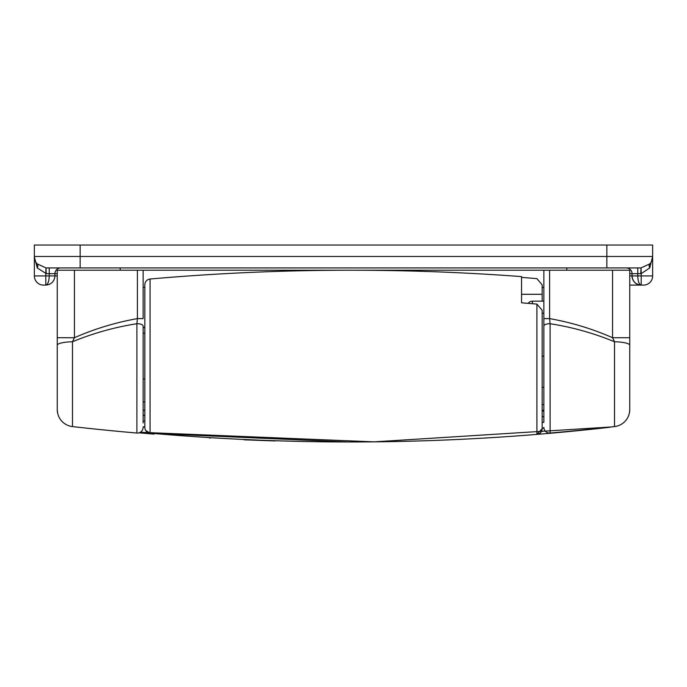 <?xml version="1.0" encoding="UTF-8"?>
<svg xmlns="http://www.w3.org/2000/svg" width="687" height="687" viewBox="0 0 687 687"><rect width="100%" height="100%" fill="white"/><g stroke="black" fill="none" stroke-linecap="round" stroke-linejoin="round"><path stroke-width="1.03" d="M144.845 333.195L143.128 333.195L143.128 327.467L144.845 327.467M543.872 421.681L543.872 270.223L549.6 270.223L549.6 318.613C571.344 322.452 592.34 328.824 612.572 337.729L612.572 270.223L549.6 270.223M612.572 270.223L629.747 270.223L629.747 409.512A17.175 17.175 0 0 1 614.522 426.584L614.522 341.757L612.572 337.729L629.747 337.729L629.747 403.724M143.128 327.467L143.128 326.119A5.728 2.413 180 0 0 136.902 323.723C114.677 327.192 93.209 333.212 72.479 341.757L72.479 426.584A17.175 17.175 0 0 1 57.253 409.512L57.253 270.223L74.428 270.223L74.428 337.729C94.608 328.841 115.605 322.469 137.4 318.613L137.4 270.223L74.428 270.223M137.4 270.223L143.128 270.223L143.128 318.613L137.4 318.613L136.902 323.723L136.902 433.042A2394.006 2394.006 0 0 1 72.479 426.584M543.872 270.223L143.128 270.223M566.775 270.223L566.775 267.93M120.225 270.223L120.225 267.93M542.155 356.098L543.872 356.098L543.872 318.613L549.6 318.613L550.098 323.723A5.728 2.413 180 0 0 543.872 326.119M532.425 303.706L532.425 301.138L543.872 301.138M57.253 356.098L57.253 345.226A17.175 3.495 180 0 1 72.479 341.757L74.428 337.729L57.253 337.729M143.128 287.398L144.845 287.398M542.155 287.398L543.872 287.398M143.128 390.448L143.128 378.992L144.845 378.992M143.128 326.119L143.128 422.994M209.441 438.04L210.059 438.083M244.083 439.809L275.161 440.951M347.115 441.964L139.032 432.827L153.974 434.115M542.155 387.322L543.872 387.322M542.155 313.195L543.872 313.195M144.845 410.354A2267.1 2267.1 0 0 1 143.128 410.199A2267.1 2267.1 0 0 0 144.845 410.354M57.596 412.93L57.253 409.512M629.747 345.226A17.175 3.495 180 0 0 614.522 341.757C593.757 333.195 572.288 327.184 550.098 323.723L550.098 433.042A2394.006 2394.006 0 0 0 614.522 426.584A2394.006 2394.006 0 0 1 550.098 433.042A5.728 5.728 0 0 1 543.872 427.34A5.728 5.728 0 0 0 550.098 433.042A2394.006 2394.006 0 0 0 614.522 426.584M629.747 409.512L629.404 412.93M137.4 433.059A5.728 5.728 0 0 1 136.902 433.042A5.728 5.728 0 0 0 143.128 427.34M140.285 432.278A2290.003 2290.003 0 0 0 150.067 433.162A5.728 5.728 0 0 1 144.845 427.46L144.845 284.736A5.728 5.728 0 0 1 150.067 279.025L150.067 433.162A2290.003 2290.003 0 0 1 140.285 432.278L373.986 441.853L610.915 426.988A22.903 22.903 0 0 1 608.278 427.443A2290.003 2290.003 0 0 1 150.067 433.162L145.653 430.397M521.545 277.359L536.899 278.639L542.155 284.804L542.155 301.138M536.899 304.092L542.155 310.258L542.155 428.688L536.899 434.39L536.899 304.092L521.545 302.812L521.545 276.603A2290.003 2290.003 0 0 0 150.067 279.025M543.872 416.571L542.155 416.717A2272.828 2272.828 0 0 0 543.872 416.571A2272.828 2272.828 0 0 1 542.155 416.717M144.845 415.455L143.128 415.292A2272.828 2272.828 0 0 0 144.845 415.455A2272.828 2272.828 0 0 1 143.128 415.292M543.872 411.058L542.155 411.058L542.155 420.212M542.155 294.302L521.545 294.302M521.545 302.812L521.545 291.975M542.155 428.688A5.728 5.728 0 0 1 536.899 434.39A2290.003 2290.003 0 0 0 608.278 427.443A22.903 22.903 0 0 0 610.898 426.988M144.845 401.895L143.128 401.895M36.961 263.756L45.952 267.921L45.797 275.942L49.232 275.942C49.017 281.472 47.875 284.521 45.797 285.105L43.513 285.105A9.163 9.163 0 0 1 34.35 275.942L34.35 245.027L652.65 245.027L652.65 275.942A9.163 9.163 0 0 1 643.487 285.105L629.747 285.105M629.747 275.942L632.04 275.942L632.04 273.658L637.768 273.658L637.768 275.942L641.203 275.942L641.203 273.649L637.768 273.658L637.768 267.93L640.722 267.93L46.278 267.93L80.147 267.93L80.147 256.483L652.65 256.483L649.73 267.93L641.203 273.649L641.048 267.921L650.039 263.756M60.688 267.93A5.728 5.728 0 0 0 54.96 273.658L54.96 275.942C54.376 281.472 51.327 284.521 45.797 285.105L49.309 284.409M45.952 267.921L46.278 273.658L37.27 267.93L34.359 256.947M35.106 260.562L34.35 256.483A11.447 11.447 0 0 0 37.27 264.117A5.728 3.418 -41.8 0 1 37.27 267.93M640.722 273.658L641.048 267.921M652.641 256.947L652.65 256.483A11.447 11.447 0 0 1 649.73 264.117A5.728 3.418 41.8 0 0 649.73 267.93M632.04 275.942A9.163 9.163 0 0 0 641.203 285.105C635.673 284.521 632.624 281.472 632.04 275.942L637.768 275.942C637.983 281.472 639.125 284.521 641.203 285.105L641.203 275.942L652.65 275.942A9.163 9.163 0 0 1 643.487 285.105A9.163 9.163 0 0 0 652.65 275.942M629.747 273.658L632.04 273.658A5.728 5.728 0 0 0 626.312 267.93M543.872 410.216L542.155 410.216M542.155 404.574L543.872 404.574M550.098 433.042A5.728 5.728 0 0 1 549.6 433.059M143.128 426.79A2284.275 2284.275 0 0 0 144.845 426.945M144.845 421.2A2278.547 2278.547 0 0 1 143.128 421.045M542.155 428.207A2284.275 2284.275 0 0 0 543.924 428.061M543.872 422.316A2278.547 2278.547 0 0 1 542.155 422.462M37.27 264.117A11.447 11.447 0 0 1 34.35 256.483L80.147 256.483L80.147 245.027M606.853 245.027L606.853 267.93M57.253 273.658L49.232 273.658L49.232 275.942L57.253 275.942M49.232 267.93L49.232 273.658L46.278 273.658M43.513 285.105A9.163 9.163 0 0 1 34.35 275.942L45.797 275.942L45.797 285.105M532.425 301.138L530.149 301.602L527.917 303.328M637.691 284.409L641.203 285.105"/></g></svg>
